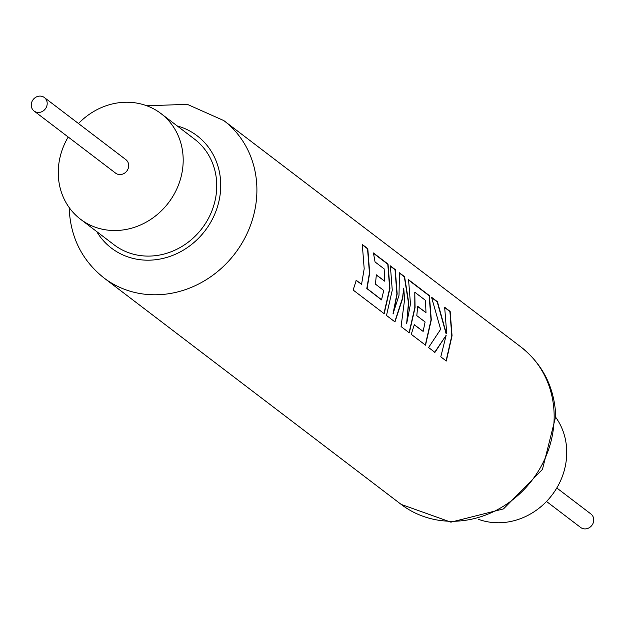 <?xml version="1.0" encoding="UTF-8"?>
<svg xmlns="http://www.w3.org/2000/svg" width="625" height="625" viewBox="0 0 625 625"><rect width="100%" height="100%" fill="white"/><g stroke="black" fill="none" stroke-linecap="round" stroke-linejoin="round"><path stroke-width="0.94" d="M381.781 299.898L367.07 288.523L369.695 272.969L367.797 248.68L362.297 244.484L364.188 268.773L361.562 284.328L356.266 280.297L353.141 290.039L384.172 313.688L389.938 288.391L388.039 264.094L373.43 252.969L375.062 261.961L384.164 268.898L384.633 281.141L376.336 274.82L375.453 284.141L383.75 290.469L381.523 299.883L366.805 288.508L369.43 273.008L367.547 248.789L362.383 244.852M383.961 313.523L389.672 288.422L387.789 264.211L373.523 253.344M384.633 281.141L376.328 275.055M393.266 313.898L397.172 293.906L395.281 269.609L390.367 265.867L392.266 290.164L386.5 315.461L394.977 321.922L402.758 298.156L403.734 288.141L404.586 299.555L401.086 326.578L409.32 332.852L415.078 307.547L414.797 292.234L425.516 300.398L425.984 312.648L417.688 306.328L416.812 315.656L425.109 321.977L423.141 331.414L414.328 324.703L411.25 334.32L425.531 345.195L431.297 319.906L429.398 295.609L408.57 279.742L410.469 304.039L406.633 323.812L408.727 302.711L404.594 276.711L399.445 272.789L399.008 295.312L393.008 313.875L396.906 293.945L395.023 269.727L390.453 266.242M394.781 321.766L402.492 298.195L403.734 288.141M406.633 323.812L408.461 302.75L404.344 276.82L399.492 273.125M409.109 332.688L414.812 307.586L414.797 292.234M425.984 312.648L417.68 306.562M425.32 345.039L431.031 319.938L429.148 295.719L408.664 280.117M446.375 333.703L437.437 301.734L431.555 297.258L440.633 329.328L428.578 347.523L434.938 352.367L446.18 335.234L440.789 356.828L446.297 361.023L452.055 335.719L450.156 311.43L444.664 307.242L446.57 331.539L446.109 333.734L437.188 301.844L431.758 297.711M446.086 360.859L451.789 335.758L449.906 311.539L444.75 307.609M546.516 501.461L580.641 527.469A8.477 7.664 -52.7 0 0 589.258 527.711A8.477 7.664 -52.7 0 0 593.75 519.672A8.477 7.664 -52.7 0 0 590.914 513.977L556.797 487.977M478.258 519.242A66.406 60.055 -52.7 0 0 566.711 450.391A66.406 60.055 -52.7 0 0 555.82 417.445M31.25 105.328A8.477 7.664 -52.7 0 0 34.086 111.023A8.477 7.664 -52.7 0 0 42.695 111.266A8.477 7.664 -52.7 0 0 47.188 103.227A8.477 7.664 -52.7 0 0 44.359 97.531A8.477 7.664 -52.7 0 0 35.742 97.289A8.477 7.664 -52.7 0 0 31.25 105.328M34.086 111.023L115.586 173.125A8.477 7.664 -52.7 0 0 124.203 173.367A8.477 7.664 -52.7 0 0 128.695 165.328A8.477 7.664 -52.7 0 0 125.859 159.633L44.359 97.531M68.203 137.023A66.406 60.055 -52.7 0 0 58.289 174.609A66.406 60.055 -52.7 0 0 80.477 219.195A66.406 60.055 -52.7 0 0 147.969 221.133A66.406 60.055 -52.7 0 0 183.156 158.148A66.406 60.055 -52.7 0 0 160.969 113.563A66.406 60.055 -52.7 0 0 78.484 123.539M80.477 219.195L114.039 244.773A66.406 60.055 -52.7 0 0 181.531 246.703A66.406 60.055 -52.7 0 0 216.719 183.719A66.406 60.055 -52.7 0 0 194.531 139.133L160.969 113.563M434.68 352.328L446.18 335.234M414.289 324.859L423.141 331.414M356.008 280.281L361.562 284.328M521.062 347.078C542.844 364.445 554.414 387.453 555.789 416.094L542.438 469.422L503.492 508.898L450.906 522.164L401.188 504.414A98.898 89.445 -52.7 0 0 501.703 507.289A98.898 89.445 -52.7 0 0 554.109 413.477A98.898 89.445 -52.7 0 0 521.062 347.078L223.812 120.586A98.898 89.445 127.3 0 1 256.859 186.992A98.898 89.445 127.3 0 1 204.453 280.797A98.898 89.445 127.3 0 1 103.938 277.922C82.156 260.555 70.586 237.547 69.211 208.906L69.18 207.555M96.703 231.555A70.641 63.891 -52.7 0 0 172.477 255.477A70.641 63.891 -52.7 0 0 220.703 183.188A70.641 63.891 -52.7 0 0 177.195 125.922M103.938 277.922L401.188 504.414M223.812 120.586L187.328 104.359L146.742 105.758"/></g></svg>
